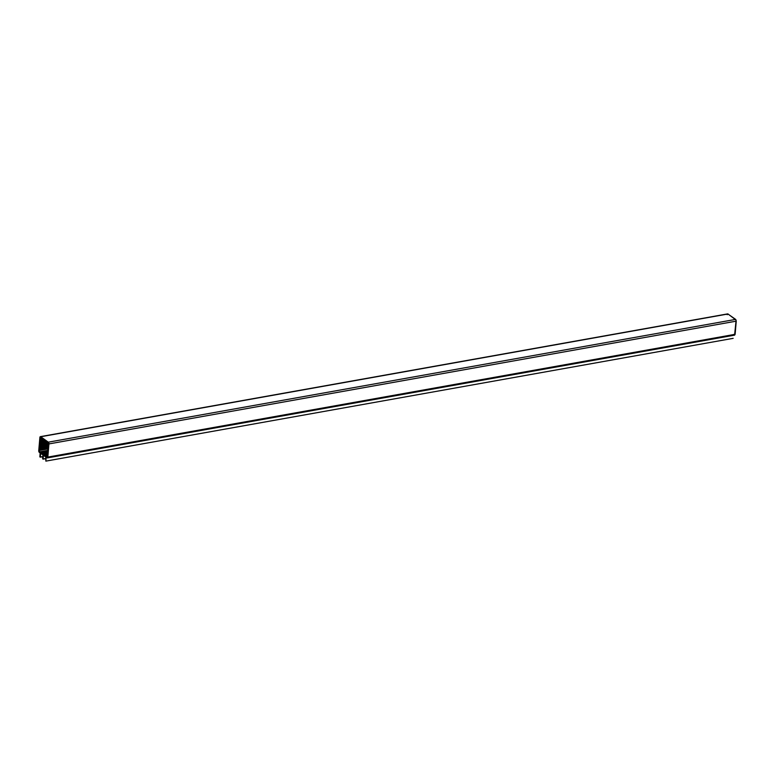 <?xml version="1.0" encoding="UTF-8"?>
<svg xmlns="http://www.w3.org/2000/svg" width="775" height="775" viewBox="0 0 775 775"><rect width="100%" height="100%" fill="white"/><g stroke="black" fill="none" stroke-linecap="round" stroke-linejoin="round"><path stroke-width="1.16" d="M39.883 437.478L40.707 436.751A1.356 0.698 -100.1 0 0 39.883 437.478L38.75 450.653L40.174 452.978L39.835 456.853L40.29 457.173L40.62 453.298L42.954 454.954L42.615 458.829L43.071 459.149L43.4 455.274L45.735 456.93L45.851 461.125L46.18 457.25L47.275 457.928L47.818 457.095L48.941 443.92L48.331 442.167L40.164 436.751L38.75 450.653A1.356 0.698 -100.1 0 0 39.36 452.406L38.75 450.653L39.883 437.478L40.707 436.751L728.006 313.982L736.114 320.123L734.584 335.149L735.117 334.316L47.818 457.095L46.994 457.822A1.356 0.698 -100.1 0 0 47.818 457.095L46.994 457.822L46.18 457.25L45.851 461.125L733.16 338.346L45.851 461.125L46.18 457.25L46.994 457.822M46.771 456.843L39.351 451.273L39.98 441.808L40.707 437.652L47.982 442.738L48.457 444.094L47.188 456.843L39.719 451.835L39.244 450.478L48.04 448.909L39.244 450.478A1.046 0.543 -100.1 0 0 39.719 451.835L47.856 450.382L39.719 451.835L47.866 450.856L40.261 452.222L47.847 450.895L40.455 452.222L47.788 451.205L40.629 452.484L47.788 451.244L40.833 452.484L47.798 451.534L41.007 452.745L47.779 451.573L41.201 452.745L47.73 451.873L41.375 453.017L47.74 451.912L41.579 453.017L47.73 452.213L41.753 453.278L47.711 452.251L41.947 453.278L47.682 452.552L42.121 453.54L47.692 452.59L42.325 453.54L47.663 452.881L42.499 453.811L47.653 452.92L42.693 453.811L47.633 453.22L42.867 454.073L47.633 453.259L43.071 454.073L47.595 453.559L43.245 454.334L47.585 453.598L43.439 454.344L47.575 453.898L43.613 454.605L47.585 453.927L43.817 454.605L47.527 454.237L43.991 454.867L47.517 454.276L44.185 454.867L47.527 454.567L44.359 455.138L47.537 454.605L44.562 455.138L47.459 454.915L44.737 455.4L47.449 454.954L44.931 455.4L47.478 455.245L45.105 455.661L47.478 455.274L45.308 455.661L47.469 455.574L45.483 455.933L47.469 455.613L45.677 455.933L47.44 455.913L45.851 456.194L47.44 455.942L46.054 456.194L47.411 456.243L46.229 456.456L46.771 456.843A1.046 0.543 -100.1 0 0 47.411 456.281L46.771 456.843L47.411 456.281L48.457 444.094L47.411 456.281M727.725 313.875L735.64 319.397L736.25 321.15L735.117 334.316L47.818 457.095L48.941 443.92L736.25 321.15L48.941 443.92L47.818 457.095M733.412 335.362L733.489 334.471M39.36 452.406L40.174 452.978L39.835 456.853L42.799 456.717L40.29 457.173L40.62 453.298L40.29 457.173L39.835 456.853L40.174 452.978L39.36 452.406M40.62 453.298L42.954 454.954L42.615 458.829L45.58 458.693L43.071 459.149L43.4 455.274L43.071 459.149L42.615 458.829L42.954 454.954L40.62 453.298M43.4 455.274L45.735 456.93L45.851 461.125L45.735 456.93L43.4 455.274M48.331 442.167L735.64 319.397L48.331 442.167L48.941 443.92A1.356 0.698 -100.1 0 0 48.331 442.167L40.707 436.751L48.331 442.167M40.707 436.751L728.006 313.982L727.183 314.708L728.006 313.982M48.06 447.979L39.322 449.539L39.244 450.478L39.322 449.539L48.06 447.979M47.982 442.738L48.457 444.094A1.046 0.543 -100.1 0 0 47.982 442.738L47.44 442.36L47.982 442.738M47.44 442.36L40.92 437.73L42.761 439.173L40.252 439.609L42.964 439.173L47.44 442.36M40.29 438.292L40.203 439.231L40.29 438.292L41.433 438.088L40.29 438.292L40.92 437.73A1.046 0.543 -100.1 0 0 40.29 438.292L40.92 437.73M40.203 439.231L42.344 438.853L40.203 439.231L40.155 439.88L43.08 439.357L40.203 440.258L43.487 439.667L40.097 440.52L43.807 439.861L40.145 440.897L44.214 440.171L40.038 441.169L44.533 440.365L40.087 441.547L44.94 440.675L39.98 441.808L45.27 440.868L40.029 442.186L45.667 441.178L39.932 442.457L45.996 441.372L39.98 442.835L46.403 441.682L39.874 443.097L46.723 441.876L39.922 443.474L47.13 442.186L39.816 443.746L47.469 442.38L39.864 444.123L47.895 442.68L39.767 444.385L48.137 442.893L39.816 444.763L48.331 443.242L39.709 445.034L48.399 443.474L39.758 445.412L48.457 443.852L39.651 445.673L48.457 444.104L39.651 445.673L48.418 444.492L39.699 446.051L48.399 444.743L39.602 446.323L48.331 445.141L39.651 446.7L48.283 445.402L39.593 447.34L48.273 445.79L39.593 447.34L48.224 446.051L39.535 447.989L48.224 446.429L39.535 447.989L48.176 446.691L39.477 448.628L48.166 447.078L39.477 448.628L48.118 447.34L39.428 449.277L48.108 447.718L39.322 449.539L40.203 439.231M47.333 457.918L734.642 335.139M40.358 436.654L727.667 313.885"/></g></svg>
